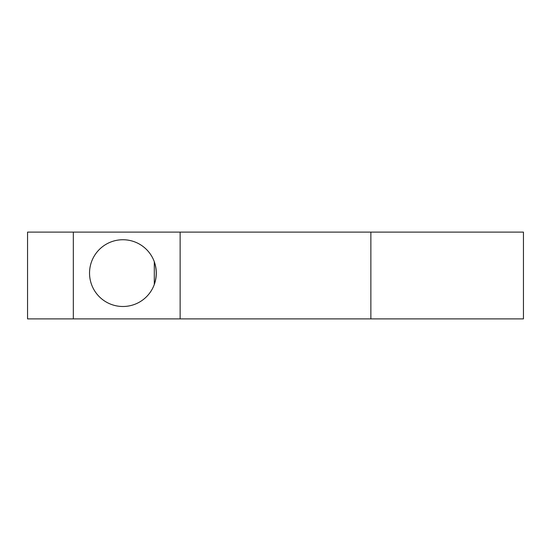 <?xml version="1.0" encoding="UTF-8"?>
<svg xmlns="http://www.w3.org/2000/svg" width="551" height="551" viewBox="0 0 551 551"><rect width="100%" height="100%" fill="white"/><g stroke="black" fill="none" stroke-linecap="round" stroke-linejoin="round"><path stroke-width="0.83" d="M154.301 261.753L154.301 284.481C156.863 276.905 156.863 269.329 154.301 261.753M89.537 273.117A33.377 33.377 0 0 1 139.603 244.21A33.377 33.377 0 0 1 139.603 302.024A33.377 33.377 0 0 1 89.537 273.117M523.45 318.891L523.45 232.109L180.136 232.109L180.136 318.891L523.45 318.891M73.324 318.891L73.324 232.109L27.55 232.109L27.55 318.891L180.136 318.891M73.324 232.109L180.136 232.109M370.864 318.891L370.864 232.109"/></g></svg>
